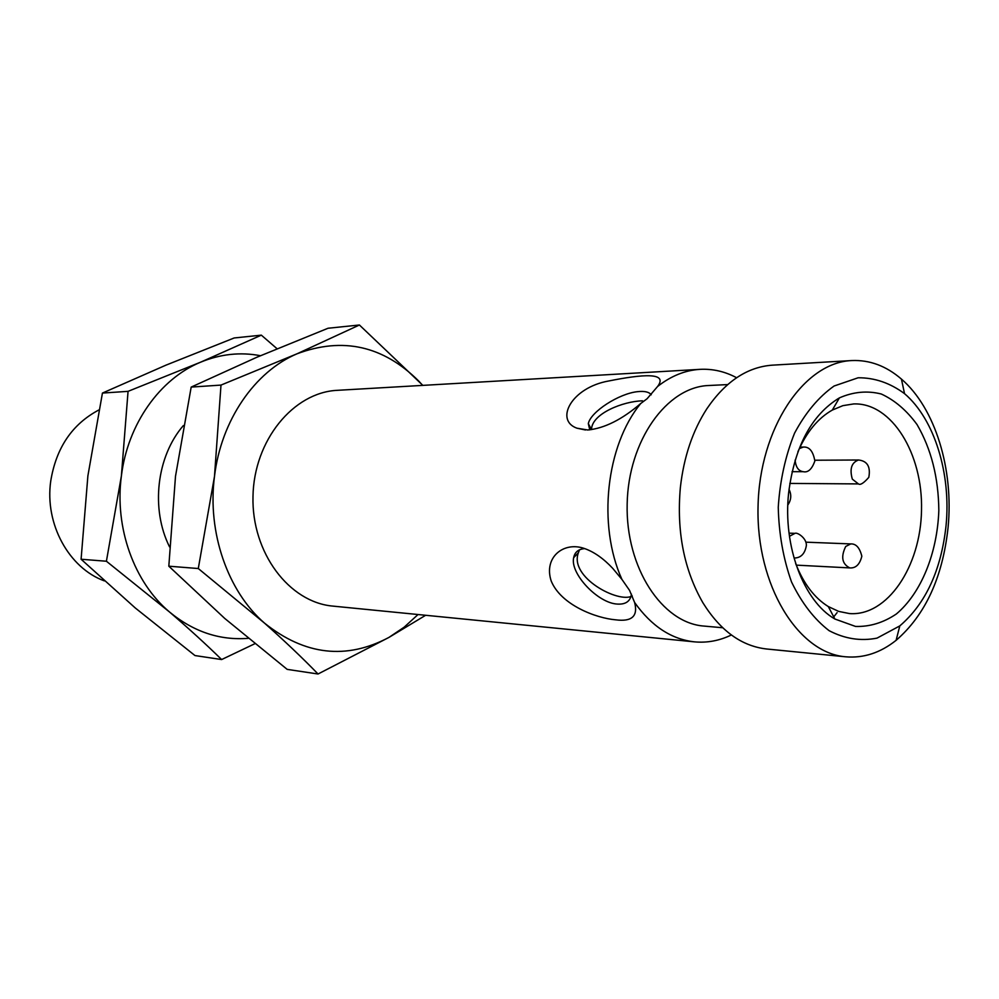 <?xml version="1.0" encoding="UTF-8"?>
<svg xmlns="http://www.w3.org/2000/svg" width="999" height="999" viewBox="0 0 999 999"><rect width="100%" height="100%" fill="white"/><g stroke="black" fill="none" stroke-linecap="round" stroke-linejoin="round"><path stroke-width="1.5" d="M700.024 369.343L337.412 390.322C293.444 392.27 253.871 440.297 252.984 496.54C251.573 552.784 289.161 602.385 333.017 606.118L694.467 641.857C671.428 639.31 651.485 626.186 634.615 602.484C638.199 616.108 631.93 621.902 615.821 619.842C596.191 618.231 561.063 605.057 551.211 581.043C543.394 557.38 563.661 541.071 584.527 548.538C594.118 551.91 603.521 558.528 612.737 568.369L621.927 579.408C597.315 525.087 606.056 445.429 640.759 403.484C622.09 419.518 604.432 428.359 587.787 429.995L576.96 428.196C554.52 420.292 571.278 387.5 608.878 380.956C642.444 374.238 668.493 372.078 657.604 386.463C671.003 375.961 685.152 370.254 700.024 369.343C712.749 368.693 724.937 371.491 736.6 377.722M731.355 634.977C719.442 640.734 707.155 643.031 694.467 641.857M418.044 614.522L404.17 627.172L388.948 637.412C346.278 660.052 304.795 655.282 264.473 623.089C227.797 591.408 207.168 532.517 214.473 476.498C221.066 420.329 254.832 371.578 297.028 353.796C342.694 336.713 383.241 345.779 418.668 380.994L422.714 385.389M657.604 386.463L647.09 398.738L640.759 403.484M621.927 579.408L629.57 590.397L634.615 602.484M722.689 627.747L703.97 626.073C662.037 623.076 625.611 567.669 627.16 504.17C628.209 440.671 666.845 386.788 708.878 385.502L727.647 384.59M651.248 394.78C649.025 391.945 644.53 390.909 637.749 391.645C619.093 393.406 590.509 411.875 588.324 423.651L589.76 429.895M584.427 548.638C578.321 549.2 574.737 552.222 573.663 557.679C569.892 573.613 597.989 603.346 617.507 604.083C625.661 604.545 630.307 601.286 631.443 594.33L631.468 594.143M422.852 385.389L359.415 325L297.028 353.796L220.991 385.09L214.473 476.498L198.289 568.531L264.473 623.089C284.515 640.883 302.372 657.841 318.044 674L388.948 637.412L425.649 615.272M642.519 400.824C623.251 401.236 591.595 413.698 591.508 429.582L588.324 423.651M579.52 549.812L578.396 552.734C568.955 577.31 618.718 603.696 632.267 595.941M318.044 674L287.188 669.38L224.75 618.443L168.819 566.196L198.289 568.531M168.819 566.196L175.499 476.298L191.184 387.088L220.991 385.09M359.415 325L328.047 328.246L256.731 357.305L191.184 387.088M845.703 656.805L766.57 648.988C741.57 646.141 720.354 630.744 702.921 602.797C683.99 569.83 676.473 531.393 680.369 487.462C683.791 457.055 692.619 430.819 706.88 408.728C725.436 381.506 747.264 366.983 772.352 365.159L851.735 360.564C869.692 359.79 886.25 365.971 901.435 379.096C935.264 408.129 953.87 469.443 948.063 527.609C942.631 577.447 925.311 615.022 896.115 640.322C880.406 652.822 863.598 658.316 845.703 656.805C797.951 653.084 756.156 585.189 758.041 506.843C759.352 428.484 803.87 362.35 851.735 360.564M837.424 399.013L838.173 399.987M837.1 612.637L832.966 617.819M946.041 525.736C941.158 570.204 925.748 603.583 899.799 625.911L877.022 638.124C860.776 641.346 844.804 638.861 829.108 630.669C814.197 619.193 801.673 602.959 791.533 581.967C783.316 558.878 778.895 533.978 778.258 507.255C779.982 480.581 785.426 455.881 794.567 433.141C805.544 412.587 818.73 396.878 834.09 386.014L858.141 377.772C874.587 377.659 890.047 382.954 904.532 393.643C934.564 419.205 951.223 473.851 946.041 525.736M183.391 425.537C156.593 456.331 150.499 508.978 169.568 546.915M788.636 492.819C782.754 546.116 803.533 601.098 834.889 619.018L855.531 626.435C869.792 626.86 883.416 622.714 896.39 613.96C921.203 593.056 937.274 553.209 938.835 510.526C938.498 477.609 931.23 448.951 917.032 424.55C906.655 410.377 894.742 400.199 881.28 394.006C867.307 390.484 853.346 391.783 839.397 397.889C811.588 414.797 794.667 446.441 788.636 492.819M248.252 638.336C219.755 640.559 193.494 631.768 169.493 611.975C134.203 582.429 114.41 527.884 121.379 476.024C127.66 424.038 160.002 378.821 200.637 362.175C220.392 354.046 240.322 351.885 260.464 355.706M277.048 348.726L261.338 335.152L200.637 362.175L128.059 391.346L121.379 476.024L106.406 561.238L169.493 611.975C188.799 628.546 206.181 644.405 221.641 659.552L254.82 643.731M221.641 659.552L194.967 655.556L135.265 607.966L81.094 559.24L106.406 561.238M81.094 559.24L87.887 475.861L102.435 393.069L128.059 391.346M261.338 335.152L234.166 337.974L165.859 365.197L102.435 393.069M98.901 409.952C72.203 424.1 56.144 447.827 50.724 481.131C44.568 523.901 68.906 568.056 104.346 580.881M795.654 563.548C803.546 583.616 814.435 597.951 828.308 606.568L838.685 611.4L849.4 613.561C887.287 616.558 920.691 566.62 921.515 510.177C922.989 453.746 891.657 402.485 853.683 403.933L842.881 405.656L832.317 410.065C818.094 418.106 806.643 431.98 797.926 451.71M788.199 497.752L788.473 494.455M858.541 460.002C867.344 460.976 870.753 466.758 868.805 477.347C863.748 483.141 860.289 485.339 858.428 483.916L852.322 479.133C849.462 468.906 851.535 462.525 858.541 460.002L814.934 460.227M845.703 546.478L850.736 543.918C856.043 543.631 859.739 547.739 861.837 556.218C859.802 564.46 855.781 568.356 849.762 567.907C842.032 563.96 840.683 556.818 845.703 546.478M799.312 448.626L803.171 447.09C809.227 446.503 813.124 451.123 814.859 460.976C811.95 469.218 808.066 472.789 803.208 471.69C798.513 471.053 795.816 467.195 795.104 460.127M794.068 558.016L794.068 558.016C800.723 558.041 804.807 553.958 806.33 545.779C807.08 538.349 797.14 531.955 795.004 533.354L789.035 533.154M789.447 536.288L795.004 533.354M585.439 429.97L576.96 428.196M573.663 557.679L578.396 552.734M904.532 393.643L901.435 379.096M899.799 625.911L896.115 640.322M828.308 606.568L834.889 619.018M832.317 410.065L839.397 397.889M789.023 489.31C791.67 494.742 791.27 499.975 787.811 505.007M858.428 483.916L789.822 483.416M850.736 543.918L805.843 542.17M849.762 567.907L796.278 565.134M803.171 447.09L800.012 447.14M803.208 471.69L792.057 471.678"/></g></svg>
